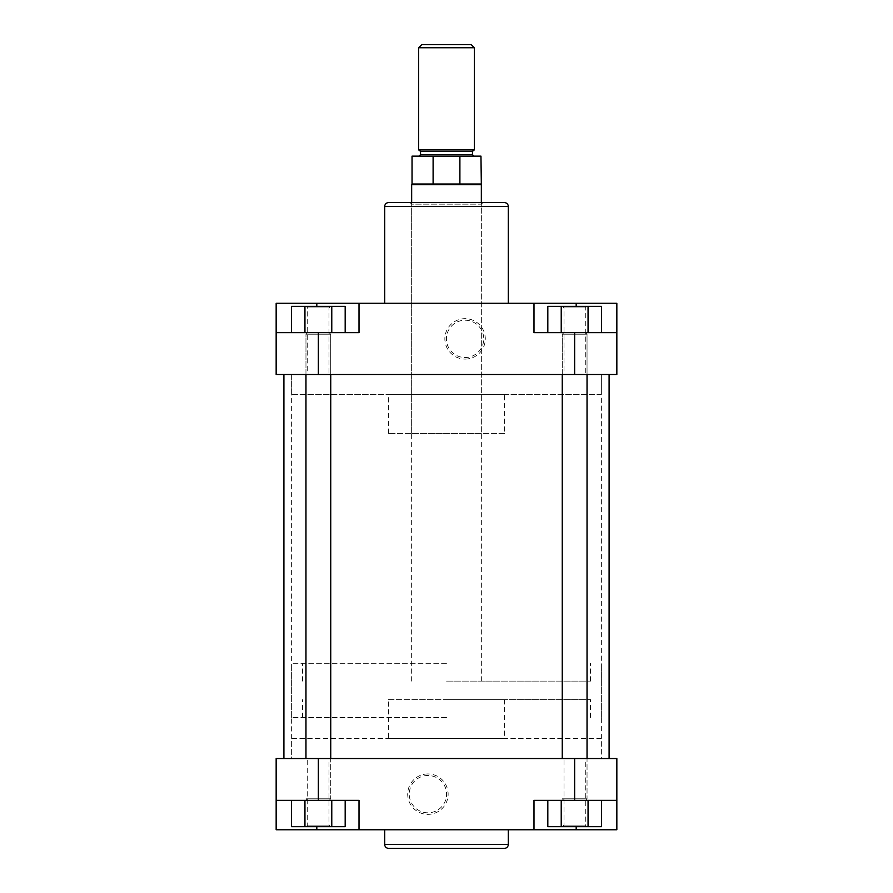 <?xml version="1.0" encoding="UTF-8"?>
<svg xmlns="http://www.w3.org/2000/svg" width="893" height="893" viewBox="0 0 893 893"><rect width="100%" height="100%" fill="white"/><g stroke="black" fill="none" stroke-linecap="round" stroke-linejoin="round"><path stroke-width="0.67" stroke-dasharray="4.46 3.35" d="M585.295 825.121L586.835 826.672L562.445 826.672L586.835 826.672L562.445 826.672L586.835 826.672L585.295 825.121L563.996 825.121L562.445 826.672L563.996 825.121L585.295 825.121L563.996 825.121L585.295 825.121L585.295 758.537L563.996 758.537L563.996 825.121L563.996 758.537L585.295 758.537L585.295 825.121M329.004 825.121L330.555 826.672L306.165 826.672L330.555 826.672L306.165 826.672L330.555 826.672L329.004 825.121L307.705 825.121L306.165 826.672L307.705 825.121L329.004 825.121L307.705 825.121L329.004 825.121L329.004 758.537L307.705 758.537L307.705 825.121L307.705 758.537L329.004 758.537L329.004 825.121M427.914 773.941A20.204 20.204 0 0 0 407.71 794.156A20.204 20.204 0 0 0 427.914 814.36A20.204 20.204 0 0 0 448.13 794.156A20.204 20.204 0 0 0 427.914 773.941M427.914 812.809A18.664 18.664 0 0 1 409.262 794.156A18.664 18.664 0 0 1 427.914 775.492A18.664 18.664 0 0 1 446.578 794.156A18.664 18.664 0 0 1 427.914 812.809A18.664 18.664 0 0 1 409.262 794.156A18.664 18.664 0 0 1 427.914 775.492A18.664 18.664 0 0 1 446.578 794.156A18.664 18.664 0 0 1 427.914 812.809M585.295 758.537L563.996 758.537L585.295 758.537M329.004 758.537L307.705 758.537L329.004 758.537M508.284 829.764L384.716 829.764L508.284 829.764M388.433 699.688L504.567 699.688L388.433 699.688L388.433 738.399L504.567 738.399L388.433 738.399M504.567 699.688L504.567 738.399M601.357 738.399L291.643 738.399L291.643 758.537L601.357 758.537L291.643 758.537L291.643 374.491L601.357 374.491L291.643 374.491L601.357 374.491L291.643 374.491L291.643 394.628L601.357 394.628L601.357 374.491L601.357 758.537L291.643 758.537L601.357 758.537L601.357 738.399L291.643 738.399M276.16 800.34L359.008 800.34L276.16 800.34L359.008 800.34L359.008 829.764L276.16 829.764L276.16 758.537L574.645 758.537L574.645 800.34L616.84 800.34L574.645 800.34M291.531 800.34L304.948 800.34L291.531 800.34L291.531 826.672L331.772 826.672L291.531 826.672L331.772 826.672L331.772 800.34L345.178 800.34L291.531 800.34L331.772 800.34L331.772 826.672L345.178 826.672L331.772 826.672L345.178 826.672L345.178 800.34M601.469 800.34L561.228 800.34L601.469 800.34L601.469 826.672L588.052 826.672L601.469 826.672L588.052 826.672L588.052 800.34L547.822 800.34L588.052 800.34L588.052 826.672L561.228 826.672L588.052 826.672L588.052 800.34M533.992 829.764L533.992 800.34L533.992 829.764L533.992 800.34L616.84 800.34L616.84 829.764L359.008 829.764L359.008 800.34L359.008 829.764M547.822 800.34L561.228 800.34L547.822 800.34L547.822 826.672L561.228 826.672L561.228 800.34L561.228 826.672L547.822 826.672L588.052 826.672M616.84 800.34L616.84 758.537L574.645 758.537M388.589 848.35L504.411 848.35M304.948 826.672L304.948 800.34M561.228 826.672L561.228 800.34M331.772 826.672L331.772 800.34M330.745 374.491L330.745 334.228L329.193 332.676L307.516 332.676L329.193 332.676L307.516 332.676L329.193 332.676L330.745 334.228L330.745 798.8L305.964 798.8L330.745 798.8L329.193 800.34L330.745 798.8L305.964 798.8L307.516 800.34L329.193 800.34L307.516 800.34L329.193 800.34L307.516 800.34L305.964 798.8L330.745 798.8L330.745 758.537M305.964 758.537L305.964 334.228L307.516 332.676L305.964 334.228L330.745 334.228L305.964 334.228L330.745 334.228L305.964 334.228L305.964 374.491M474.373 149.957L418.627 149.957M446.5 156.141L473.982 156.141L446.5 156.141M471.281 44.65L421.719 44.65M418.627 47.742L474.373 47.742M446.5 699.688L590.519 699.688L446.5 699.688M446.5 717.492L291.643 717.492L446.5 717.492M446.5 663.298L291.643 663.298L446.5 663.298M446.5 681.102L590.519 681.102L446.5 681.102M481.338 184.695L411.662 184.695M480.959 184.025L412.041 184.025M459.895 184.025L433.105 184.025L459.895 184.025L459.895 156.141L480.959 156.141M446.5 149.957L419.018 149.957L446.5 149.957M433.105 184.025L433.105 156.141L459.895 156.141M433.105 156.141L412.041 156.141M587.036 374.491L587.036 334.228L585.484 332.676L563.807 332.676L585.484 332.676L563.807 332.676L585.484 332.676L587.036 334.228L587.036 798.8L562.255 798.8L587.036 798.8L585.484 800.34L587.036 798.8L562.255 798.8L563.807 800.34L585.484 800.34L563.807 800.34L585.484 800.34L563.807 800.34L562.255 798.8L587.036 798.8L587.036 758.537M562.255 758.537L562.255 334.228L563.807 332.676L562.255 334.228L587.036 334.228L562.255 334.228L587.036 334.228L562.255 334.228L562.255 374.491M563.996 307.906L562.445 306.355L586.835 306.355L562.445 306.355L586.835 306.355L562.445 306.355L563.996 307.906L585.295 307.906L586.835 306.355L585.295 307.906L563.996 307.906L585.295 307.906L563.996 307.906L563.996 374.491L585.295 374.491L585.295 307.906L585.295 374.491L563.996 374.491L563.996 307.906M307.705 307.906L306.165 306.355L330.555 306.355L306.165 306.355L330.555 306.355L306.165 306.355L307.705 307.906L329.004 307.906L330.555 306.355L329.004 307.906L307.705 307.906L329.004 307.906L307.705 307.906L307.705 374.491L329.004 374.491L329.004 307.906L329.004 374.491L307.705 374.491L307.705 307.906M481.338 433.339L411.662 433.339L481.338 433.339L481.338 204.151L411.662 204.151L410.11 202.599L482.89 202.599L410.11 202.599M411.662 433.339L411.662 204.151L481.338 204.151L482.89 202.599M465.086 359.086A20.204 20.204 0 0 0 485.29 338.871A20.204 20.204 0 0 0 465.086 318.667A20.204 20.204 0 0 0 444.87 338.871A20.204 20.204 0 0 0 465.086 359.086M465.086 320.219A18.664 18.664 0 0 1 483.738 338.871A18.664 18.664 0 0 1 465.086 357.535A18.664 18.664 0 0 1 446.422 338.871A18.664 18.664 0 0 1 465.086 320.219A18.664 18.664 0 0 1 483.738 338.871A18.664 18.664 0 0 1 465.086 357.535A18.664 18.664 0 0 1 446.422 338.871A18.664 18.664 0 0 1 465.086 320.219M307.705 374.491L329.004 374.491L307.705 374.491M563.996 374.491L585.295 374.491L563.996 374.491M504.567 433.339L388.433 433.339L504.567 433.339L504.567 394.628L388.433 394.628L504.567 394.628M388.433 433.339L388.433 394.628M384.716 303.263L508.284 303.263L384.716 303.263M616.84 332.676L533.992 332.676L616.84 332.676L533.992 332.676L533.992 303.263L616.84 303.263L616.84 374.491L318.354 374.491L318.354 332.676L276.16 332.676L318.354 332.676M547.822 332.676L588.052 332.676L547.822 332.676L547.822 306.355L561.228 306.355L547.822 306.355L561.228 306.355L561.228 332.676L601.469 332.676L561.228 332.676L561.228 306.355L588.052 306.355L561.228 306.355L561.228 332.676M291.531 332.676L331.772 332.676L291.531 332.676L291.531 306.355L304.948 306.355L291.531 306.355L304.948 306.355L304.948 332.676L345.178 332.676L304.948 332.676L304.948 306.355L331.772 306.355L304.948 306.355L304.948 332.676M359.008 303.263L359.008 332.676L359.008 303.263L359.008 332.676L276.16 332.676L276.16 303.263L533.992 303.263L533.992 332.676L533.992 303.263M345.178 332.676L331.772 332.676L345.178 332.676L345.178 306.355L331.772 306.355L331.772 332.676L331.772 306.355L345.178 306.355L304.948 306.355M601.469 332.676L588.052 332.676L601.469 332.676L601.469 306.355L588.052 306.355L588.052 332.676L588.052 306.355L601.469 306.355L561.228 306.355M504.411 202.599L388.589 202.599M276.16 332.676L276.16 374.491L318.354 374.491M601.357 394.628L291.643 394.628M331.772 306.355L331.772 332.676M588.052 306.355L588.052 332.676M609.093 758.537L283.907 758.537L609.093 758.537M609.093 374.491L283.907 374.491L609.093 374.491M508.284 844.477L384.716 844.477M318.354 800.34L318.354 758.537M316.814 829.764L316.814 826.672M576.186 829.764L576.186 826.672M420.558 151.497L472.442 151.497M472.442 154.601L420.558 154.601M384.716 206.473L508.284 206.473M574.645 332.676L574.645 374.491M576.186 303.263L576.186 306.355M316.814 303.263L316.814 306.355M590.519 717.492L590.519 699.688M291.643 717.492L291.643 663.298M590.519 681.102L590.519 663.298M411.662 681.102L411.662 202.599M481.338 681.102L481.338 202.599M302.481 681.102L302.481 663.298M601.357 717.492L601.357 663.298M302.481 717.492L302.481 699.688"/><path stroke-width="1.34" d="M504.411 848.35L388.589 848.35A3.873 3.873 0 0 1 384.716 844.477L508.284 844.477A3.873 3.873 0 0 1 504.411 848.35M384.716 829.764L384.716 844.477M508.284 829.764L508.284 844.477M616.84 800.34L533.992 800.34L533.992 829.764L616.84 829.764L616.84 758.537L318.354 758.537L318.354 800.34L276.16 800.34L276.16 829.764L533.992 829.764M359.008 829.764L359.008 800.34L318.354 800.34M276.16 800.34L276.16 758.537L318.354 758.537M345.178 800.34L345.178 826.672L291.531 826.672L291.531 800.34M331.772 826.672L331.772 800.34M304.948 826.672L304.948 800.34M601.469 800.34L601.469 826.672L547.822 826.672L547.822 800.34M588.052 826.672L588.052 800.34M561.228 826.672L561.228 800.34M330.745 758.537L330.745 374.491M305.964 758.537L305.964 374.491M421.719 44.65L471.281 44.65L474.373 47.742L418.627 47.742L421.719 44.65M411.662 202.599L411.662 184.695L481.338 184.695L480.959 156.141L412.041 156.141L412.041 184.025L480.959 184.025M418.627 47.742L418.627 149.957L474.373 149.957L474.373 47.742M459.895 184.025L459.895 156.141M433.105 184.025L433.105 156.141M587.036 758.537L587.036 374.491M562.255 758.537L562.255 374.491M388.589 202.599L504.411 202.599A3.873 3.873 0 0 1 508.284 206.473L384.716 206.473A3.873 3.873 0 0 1 388.589 202.599M508.284 303.263L508.284 206.473M384.716 303.263L384.716 206.473M276.16 332.676L359.008 332.676L359.008 303.263L276.16 303.263L276.16 374.491L574.645 374.491L574.645 332.676L616.84 332.676L616.84 303.263L359.008 303.263M533.992 303.263L533.992 332.676L574.645 332.676M616.84 332.676L616.84 374.491L574.645 374.491M547.822 332.676L547.822 306.355L601.469 306.355L601.469 332.676M561.228 306.355L561.228 332.676M588.052 306.355L588.052 332.676M291.531 332.676L291.531 306.355L345.178 306.355L345.178 332.676M304.948 306.355L304.948 332.676M331.772 306.355L331.772 332.676M609.093 758.537L609.093 374.491M283.907 758.537L283.907 374.491M574.645 800.34L574.645 758.537M316.814 826.672L316.814 829.764M576.186 826.672L576.186 829.764M420.558 151.497L420.558 154.601L472.442 154.601L472.442 151.497L420.558 151.497L419.018 149.957M318.354 332.676L318.354 374.491M576.186 306.355L576.186 303.263M316.814 306.355L316.814 303.263M472.442 151.497L473.982 149.957M472.442 154.601L473.982 156.141M412.041 184.025L411.662 184.695M481.338 202.599L481.338 184.695M420.558 154.601L419.018 156.141"/></g></svg>
